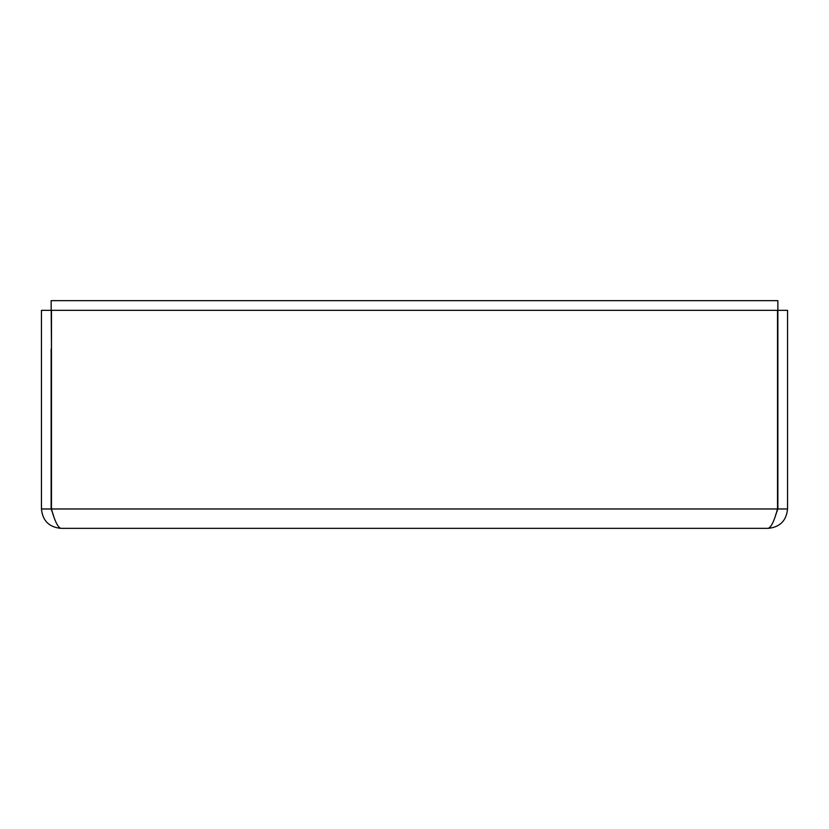 <?xml version="1.0" encoding="UTF-8"?>
<svg xmlns="http://www.w3.org/2000/svg" width="829" height="829" viewBox="0 0 829 829"><rect width="100%" height="100%" fill="white"/><g stroke="black" fill="none" stroke-linecap="round" stroke-linejoin="round"><path stroke-width="1.24" d="M775.571 515.213L777.861 508.975L777.861 300.647L51.139 300.647L51.481 349.092M53.439 515.234L51.139 508.975L51.139 349.092M60.828 528.353C57.709 527.182 54.6 520.726 51.481 508.975L51.481 310.336L777.519 310.336L777.519 508.975C774.4 520.726 771.291 527.182 768.172 528.353L60.828 528.353C49.077 527.182 42.611 520.726 41.45 508.975L41.45 310.336L51.139 310.336M768.172 528.353C779.923 527.192 786.379 520.726 787.55 508.975L787.55 310.336L777.861 310.336M777.861 508.975L787.55 508.975M51.139 508.975L41.45 508.975M51.481 508.975L777.519 508.975"/></g></svg>
